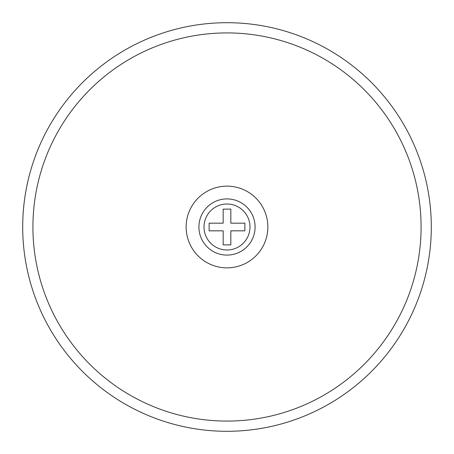 <?xml version="1.0" encoding="UTF-8"?>
<svg xmlns="http://www.w3.org/2000/svg" width="454" height="454" viewBox="0 0 454 454"><rect width="100%" height="100%" fill="white"/><g stroke="black" fill="none" stroke-linecap="round" stroke-linejoin="round"><path stroke-width="0.68" d="M227 186.14A40.86 40.86 0 0 0 186.14 227A40.86 40.86 0 0 0 227 267.86A40.86 40.86 0 0 0 267.86 227A40.86 40.86 0 0 0 227 186.14M227 421.085A194.085 194.085 0 0 0 421.085 227A194.085 194.085 0 0 0 227 32.915A194.085 194.085 0 0 0 32.915 227A194.085 194.085 0 0 0 227 421.085M227 22.7A204.3 204.3 0 0 1 431.3 227A204.3 204.3 0 0 1 227 431.3A204.3 204.3 0 0 1 22.7 227A204.3 204.3 0 0 1 227 22.7M227 198.909A28.091 28.091 0 0 1 255.091 227A28.091 28.091 0 0 1 227 255.091A28.091 28.091 0 0 1 198.909 227A28.091 28.091 0 0 1 227 198.909A28.091 28.091 0 0 0 198.909 227A28.091 28.091 0 0 0 227 255.091M223.169 244.876L223.169 230.831L209.124 230.831L209.124 223.169L223.169 223.169L223.169 209.124L230.831 209.124L230.831 223.169L244.876 223.169L244.876 230.831L230.831 230.831L230.831 244.876L223.169 244.876M227 249.984A22.984 22.984 0 0 0 249.984 227A22.984 22.984 0 0 0 227 204.016A22.984 22.984 0 0 0 204.016 227A22.984 22.984 0 0 0 227 249.984"/></g></svg>
